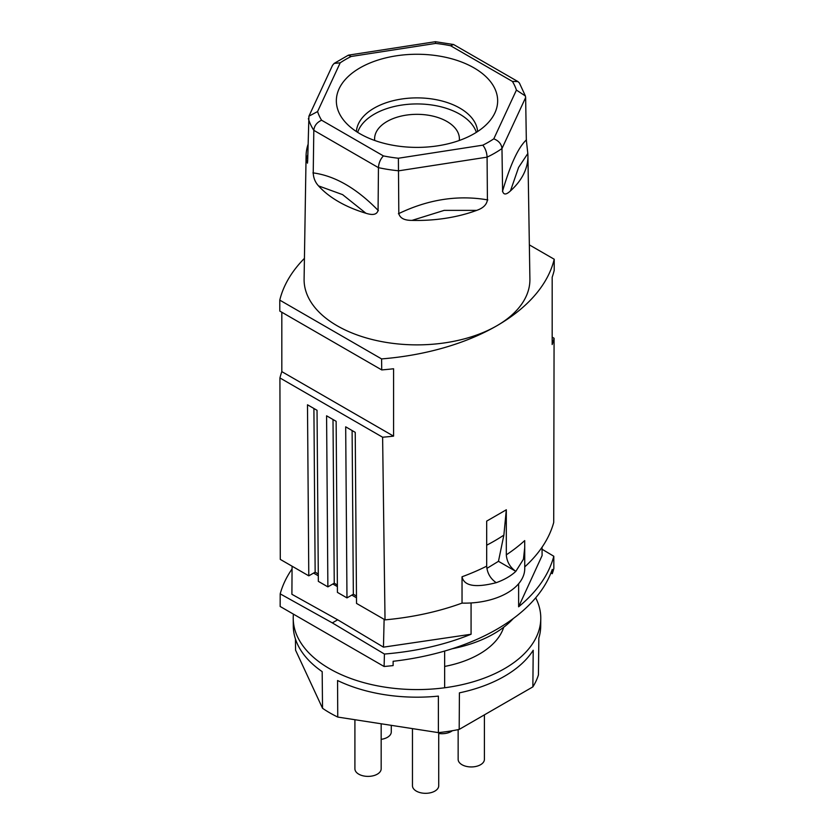 <?xml version="1.0" encoding="UTF-8"?>
<svg xmlns="http://www.w3.org/2000/svg" width="834" height="834" viewBox="0 0 834 834"><rect width="100%" height="100%" fill="white"/><g stroke="black" fill="none" stroke-linecap="round" stroke-linejoin="round"><path stroke-width="1.25" d="M412.017 220.385A110.932 64.041 0 0 0 476.725 210.366L444.22 210.366L412.017 220.385C404.386 220.437 399.986 218.164 398.819 213.556L398.391 158.231L482.823 145.168A101.154 58.401 0 0 0 493.801 138.83C498.763 140.8 501.495 144.032 501.974 148.546L525.639 97.568L525.399 95.983L516.423 90.082A101.154 58.401 0 0 0 512.41 81.43L450.6 45.745L453.571 44.515L435.39 41.7L435.609 43.42L351.177 56.483A101.154 58.401 0 0 0 340.199 62.821L334.142 63.415L332.526 65.333L308.924 116.176L307.673 160.931L307.444 163.172L306.182 159.284L307.767 154.843M304.431 258.363A202.547 116.948 0 0 0 279.776 300.136L381.586 358.912A202.547 116.948 0 0 0 496.824 325.781A112.903 65.188 180 0 1 337.165 325.781A112.903 65.188 180 0 1 304.097 279.088L306.078 155.812A110.932 64.041 0 0 0 306.182 159.284M318.536 185.899A110.932 64.041 0 0 0 338.562 201.682A110.932 64.041 0 0 0 365.907 213.243L342.628 194.645L318.536 185.899C315.221 182.312 313.448 177.976 313.23 172.909L313.813 130.333L378.448 167.655L378.073 210.345C377.02 214.557 372.965 215.516 365.907 213.243M307.934 144.72A110.932 64.041 0 0 0 306.078 155.812M351.177 56.483L348.278 55.232L334.142 63.415M347.152 124.11A80.658 46.568 180 0 1 341.763 117.604A80.658 46.568 180 0 1 382.201 58.818A80.658 46.568 180 0 1 486.847 77.541A80.658 46.568 180 0 1 492.237 117.604A80.658 46.568 180 0 1 423.245 147.253A80.658 46.568 180 0 1 347.152 124.11M453.571 44.515L517.914 81.565L519.394 82.973L525.399 95.983M512.41 81.43L517.914 81.565M346.975 597.895L337.426 592.38L336.133 421.316L326.584 415.801L327.877 586.875L318.338 581.361L317.035 410.297L307.485 404.782L308.788 575.846L280.287 559.395L279.922 377.938L382.618 437.224L385.027 619.86L356.525 603.409L355.232 432.346L345.683 426.831L346.975 597.895L353.345 594.225L356.472 596.029M382.618 437.224A202.547 116.948 0 0 0 393.575 436.14L281.819 371.62A202.547 116.948 0 0 0 279.922 377.938M281.819 371.62L281.819 312.239M381.586 358.912L381.732 369.921L279.797 311.072L279.776 300.136M527.922 155.812A110.932 64.041 0 0 0 527.818 153.519L518.592 167.425L510.481 190.882A110.932 64.041 0 0 0 527.922 155.812L529.903 279.088A112.903 65.188 180 0 1 496.824 325.781A202.547 116.948 0 0 0 554.224 259.238L554.203 270.352A202.547 116.948 180 0 1 552.181 277.19L552.181 344.567A202.547 116.948 0 0 0 554.078 338.239L553.713 522.47A202.547 116.948 180 0 1 524.753 566.88M506.311 509.751L506.311 554.839A202.547 116.948 180 0 0 524.701 540.599L524.753 568.496A60.017 34.653 180 0 1 462.036 603.107A202.547 116.948 180 0 1 385.027 619.86M327.877 586.875L334.246 583.195L337.374 584.999M308.788 575.846L315.148 572.176L318.275 573.98M393.575 436.14L393.575 368.753A202.547 116.948 180 0 1 381.732 369.921M462.036 603.107L462.036 576.774C464.048 586.031 475.443 588.001 496.22 582.685A60.017 34.653 0 0 0 515.839 571.353L523.45 559.218L524.753 547.229M496.23 582.695C490.413 578.65 487.233 573.146 486.681 566.171L486.681 521.114L506.311 509.793L503.872 535.126L498.461 561.324L486.868 568.402M529.35 244.883L554.224 259.238M554.078 338.239L552.181 337.155M506.311 554.839C506.863 561.814 510.043 567.318 515.85 571.363L498.461 561.313M353.345 594.225L352.104 430.542M334.246 583.195L333.006 419.512M315.148 572.176L313.907 408.493M308.924 116.176L317.577 111.568L340.199 62.821M317.577 111.568A101.154 58.401 0 0 0 321.59 120.221C316.857 122.421 314.262 125.788 313.813 130.333A110.151 63.593 0 0 1 308.361 118.595M476.725 210.366C483.188 208.135 486.743 204.632 487.41 199.858L487.087 157.146A110.151 63.593 0 0 0 501.974 148.546L502.6 191.09C503.538 194.989 506.165 194.927 510.481 190.882M374.716 140.477A42.388 24.467 180 0 1 374.612 138.809A42.388 24.467 180 0 1 415.155 114.352A42.388 24.467 180 0 1 459.221 136.672A42.388 24.467 180 0 1 459.388 138.809A42.388 24.467 180 0 1 459.284 140.477M476.35 132.356A60.392 34.861 0 0 0 434.837 105.491A60.392 34.861 0 0 0 374.299 114.154A60.392 34.861 0 0 0 358.672 129.781A60.392 34.861 0 0 0 357.65 132.356M477.601 131.553A60.642 35.007 0 0 0 469.521 115.394A60.642 35.007 0 0 0 409.087 98.183A60.642 35.007 0 0 0 358.422 123.839A60.642 35.007 0 0 0 356.399 131.553M321.59 120.221L383.4 155.906C380.408 159.106 378.751 163.026 378.448 167.655A110.151 63.593 0 0 0 398.788 170.803L487.087 157.146C486.847 152.486 485.43 148.494 482.823 145.168M525.639 97.568L526.327 139.945L527.818 153.519M293.412 614.137A123.786 71.463 0 0 0 293.224 618.557A123.786 71.463 0 0 0 329.472 668.649A123.786 71.463 0 0 0 464.017 684.224A123.786 71.463 0 0 0 540.776 618.557L540.703 626.209A123.703 71.422 0 0 1 538.837 638.114L538.441 674.873A123.307 71.192 0 0 1 532.863 686.882L459.19 729.416L459.409 692.856A123.703 71.422 0 0 0 533.207 650.249L532.863 686.882M295.444 639L295.559 650.166L322.529 708.274A123.307 71.192 0 0 0 329.805 712.861A123.307 71.192 0 0 0 337.749 717.063L337.562 680.513A123.703 71.422 0 0 0 438.382 696.109L438.392 732.627L337.749 717.063M293.224 618.557L293.297 626.209A123.703 71.422 0 0 0 322.174 671.631L322.529 708.274M540.776 618.557A123.786 71.463 0 0 0 535.689 597.832M438.392 732.627A123.307 71.192 0 0 0 459.19 729.416M503.715 627.241A88.143 50.895 180 0 1 479.331 654.096A88.143 50.895 180 0 1 444.647 666.439M444.647 687.769L444.647 651.062M292.067 568.934C286.479 577.003 282.528 585.322 280.193 593.86L332.328 622.894L384.432 654.044C416.041 651.427 444.929 644.828 471.074 634.247L383.463 647.153L384.12 619.339M332.328 622.894L337.697 619.798L383.463 647.153M542.048 547.229L542.1 555.569L518.623 606.798C537.075 591.619 548.803 574.772 553.807 556.257L553.849 568.496A202.547 116.948 180 0 1 552.264 573.698L552.264 569.413A202.547 116.948 -0 0 1 393.127 661.289L393.127 665.584A202.547 116.948 180 0 1 384.099 666.491L280.151 606.474L280.193 593.86M391.271 725.34L391.271 731.971A13.125 7.579 180 0 1 384.703 738.528A13.125 7.579 180 0 1 381.169 739.341M471.074 602.951L471.074 634.247M384.432 654.044L384.099 666.491M518.623 606.798L518.623 583.758M552.264 573.698L550.951 572.968M381.169 723.776L381.169 768.802A13.125 7.579 180 0 1 374.602 775.37A13.125 7.579 180 0 1 354.909 768.802L354.909 719.711M438.726 732.596L438.726 785.732A13.125 7.579 180 0 1 432.158 792.3A13.125 7.579 180 0 1 412.465 785.732L412.465 728.624M484.408 714.853L484.408 759.367A13.125 7.579 180 0 1 477.84 765.925A13.125 7.579 180 0 1 458.147 759.367L458.147 729.635M553.807 556.257L542.058 549.241M356.483 597.801L351.854 595.08M337.384 586.594L332.839 584.009M318.286 575.762L313.563 573.083M337.697 619.798L291.9 594.298L292.077 566.203M452.403 730.709A13.125 7.579 180 0 1 448.515 732.7A13.125 7.579 180 0 1 438.726 733.482M452.257 648.737A108.774 62.8 -0 0 0 513.275 618.557M450.6 45.745A101.154 58.401 0 0 0 435.609 43.42M383.4 155.906A101.154 58.401 0 0 0 398.391 158.231M516.423 90.082L493.801 138.83M486.681 566.161A202.547 116.948 180 0 1 462.036 576.774M486.681 545.207A198.263 114.519 0 0 0 503.861 535.126M398.412 213.754C428.176 199.378 457.97 194.77 487.817 199.92M312.927 172.867C334.851 175.724 356.671 188.317 378.375 210.648M502.485 191.445C510.325 164.548 518.31 147.337 526.442 139.841M435.39 41.7L348.643 55.117"/></g></svg>
